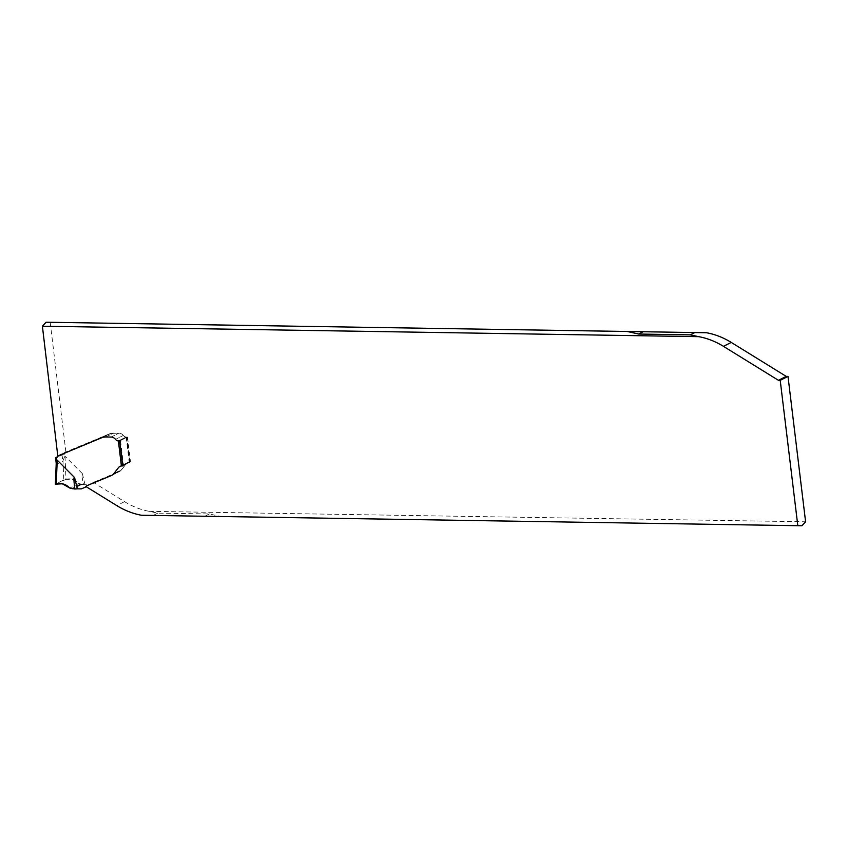 <?xml version="1.0" encoding="UTF-8"?>
<svg xmlns="http://www.w3.org/2000/svg" width="848" height="848" viewBox="0 0 848 848"><rect width="100%" height="100%" fill="white"/><g stroke="black" fill="none" stroke-linecap="round" stroke-linejoin="round"><path stroke-width="0.64" stroke-dasharray="4.24 3.18" d="M85.913 486.529L93.704 482.607L124.539 501.656A78.154 64.851 63.3 0 0 149.28 511.333L157.728 513.135L209.35 513.962L220.745 516.517L141.489 515.255M149.28 511.333L805.6 521.785M93.704 482.607A3.837 3.18 63.3 0 1 94.647 481.812A3.837 3.18 63.3 0 1 94.828 481.728L119.239 471.594L87.026 485.65L94.828 481.728A3.837 3.18 63.3 0 0 94.647 481.812A3.837 3.18 63.3 0 0 93.524 482.872L86.061 486.625M120.331 470.99A7.812 6.487 63.3 0 1 119.6 471.435A7.812 6.487 63.3 0 1 119.239 471.594A7.812 6.487 -116.7 0 0 119.6 471.435A7.812 6.487 -116.7 0 0 120.331 470.99L126.278 463.708L121.752 469.527L113.961 473.449L121.752 469.527L120.66 470.725L112.54 474.912L120.331 470.99M122.727 465.775L129.755 462.393L129.193 462.033A6.254 5.183 63.3 0 0 127.783 462.457L119.992 466.379L127.783 462.457A6.254 5.183 63.3 0 0 126.278 463.708L118.487 467.63L126.278 463.708A6.254 5.183 63.3 0 1 127.783 462.457A6.254 5.183 63.3 0 1 129.861 461.99L122.737 465.923M129.967 462.181L126.946 437.218L126.172 437.017A3.911 3.244 63.3 0 1 123.299 435.459A5.862 4.865 -116.7 0 0 118.996 433.127L110.452 433.445L65.625 452.037A0.859 0.71 -116.7 0 0 65.582 452.058L58.088 455.832L110.452 433.445L118.996 433.127A5.862 4.865 63.3 0 1 123.299 435.459A3.911 3.244 63.3 0 0 126.172 437.017L118.381 440.939L126.172 437.017L127.518 437.038L130.539 462.001M65.879 451.931L50.191 322.293L706.511 332.745M50.191 322.293L46.057 322.229M119.716 440.96L127.518 437.038M220.745 516.517L801.943 525.771M126.946 437.218L120.501 440.568L123.522 465.531M65.582 452.058A0.859 0.71 -116.7 0 0 65.285 452.397L65.052 452.97A2.343 1.95 63.3 0 1 64.109 453.956L57.282 456.828M56.222 463.337L56.572 464.28L62.805 461.142L64.501 457.199L64.109 453.956M85.129 484.918L82.373 473.64C81.419 472.813 81.821 476.491 83.56 484.664L88.796 484.971A1.558 1.293 -116.7 0 0 89.252 484.886L92.994 483.339A1.558 1.293 -116.7 0 0 93.524 482.872M82.373 473.64L65.02 456.235L64.501 457.199M83.56 484.664L78.769 483.53C74.741 479.47 70.479 478.06 65.985 479.311L63.78 479.936L62.985 460.761M63.78 479.936L55.576 484.06L56.392 464.079M65.02 456.235L65.985 479.311L72.515 479.396L78.769 483.53L69.78 488.056L78.769 483.53M55.417 484.166L65.985 479.311M209.35 513.962L204.771 516.262M157.728 513.135L153.149 515.446M124.539 501.656L116.748 505.578M111.448 475.516L119.239 471.594L111.448 475.516M102.661 437.367L110.452 433.445L102.661 437.367M103.233 437.186L111.024 433.264L103.233 437.186M105.799 436.964L113.59 433.042L105.799 436.964M111.205 437.049L118.996 433.127L111.205 437.049M115.508 439.381L123.299 435.459L115.508 439.381M129.755 462.393L126.734 437.43M56.572 464.28L55.767 457.591M61.999 454.454L62.805 461.142M126.172 437.017L129.193 462.033M89.252 484.886L81.45 488.808M88.796 484.971L81.005 488.893M81.482 484.59L72.652 489.031M80.91 484.505L72.038 488.978M79.988 484.293L71.052 488.787M57.484 456.319L65.285 452.397M65.052 452.97L57.261 456.892M58.088 455.832L65.625 452.037M63.346 454.125L57.039 457.305M111.809 475.357L119.6 471.435L111.809 475.357M86.856 485.734L94.647 481.812L86.856 485.734M64.225 453.903L56.434 457.825"/><path stroke-width="1.27" d="M86.061 486.625L85.733 486.794A3.837 3.18 -116.7 0 1 86.856 485.734L86.856 485.734A3.837 3.18 -116.7 0 1 87.026 485.65L111.448 475.516L87.026 485.65A3.837 3.18 -116.7 0 0 86.856 485.734A3.837 3.18 -116.7 0 0 85.913 486.529L116.748 505.578A78.154 64.851 -116.7 0 0 141.489 515.255L801.943 525.771L805.6 521.785L788.004 376.406L780.213 380.328L778.411 380.296L723.461 346.344A78.154 64.851 -116.7 0 0 698.72 336.667L690.272 334.865L638.65 334.038L627.255 331.483L706.511 332.745A78.154 64.851 63.3 0 1 731.252 342.422L786.202 376.374L788.004 376.406M797.809 525.707L780.213 380.328M627.255 331.483L46.057 322.229L42.4 326.215L698.72 336.667M42.4 326.215L57.791 455.98A0.859 0.71 63.3 0 1 57.823 455.959L102.661 437.367L57.823 455.959M103.233 437.186L105.799 436.964L103.233 437.186M111.205 437.049L105.799 436.964L111.205 437.049A5.862 4.865 63.3 0 1 115.508 439.381A5.862 4.865 -116.7 0 0 111.205 437.049M120.501 440.568L118.381 440.939A3.911 3.244 -116.7 0 1 115.508 439.381A3.911 3.244 -116.7 0 0 118.381 440.939L119.716 440.96L122.737 465.923L122.07 465.912A6.254 5.183 -116.7 0 0 119.992 466.379A6.254 5.183 -116.7 0 0 118.487 467.63L113.961 473.449L118.487 467.63A6.254 5.183 -116.7 0 1 119.992 466.379L119.992 466.379A6.254 5.183 -116.7 0 1 121.402 465.955L122.727 465.775M113.961 473.449L112.54 474.912A7.812 6.487 63.3 0 1 111.809 475.357A7.812 6.487 -116.7 0 0 112.54 474.912L113.961 473.449M786.202 376.374L778.411 380.296M57.282 456.828L55.555 457.803L56.222 463.337M57.039 457.305L56.307 457.878A2.343 1.95 -116.7 0 0 57.261 456.892L57.484 456.319A0.859 0.71 63.3 0 1 57.791 455.98M56.307 457.878L56.699 461.121L57.229 460.157L74.582 477.562L77.338 488.84L74.9 489.02C73.723 480.562 73.617 476.746 74.582 477.562M85.733 486.794A1.558 1.293 63.3 0 1 85.203 487.261L81.45 488.808A1.558 1.293 63.3 0 1 81.005 488.893L77.338 488.84M56.699 461.121L56.233 463.432M57.229 460.157L56.244 484.208L55.576 484.06L56.244 484.208C61.247 482.703 65.762 483.985 69.78 488.056L74.9 489.02M69.78 488.056L62.37 483.795L55.417 484.166M643.229 331.738L638.65 334.038M694.851 332.554L690.272 334.865M731.252 342.422L723.461 346.344M121.402 465.955L118.381 440.939M56.244 462.817L55.374 484.176"/></g></svg>
